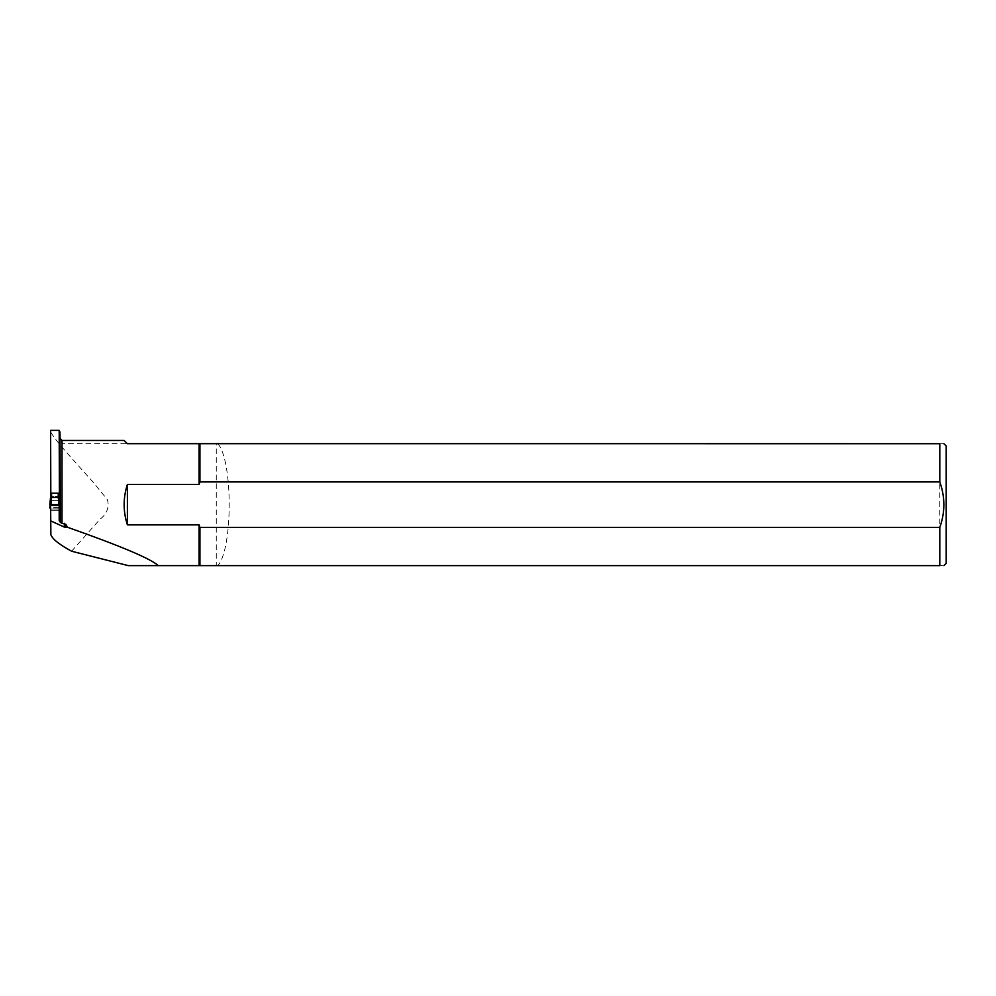 <?xml version="1.0" encoding="UTF-8"?>
<svg xmlns="http://www.w3.org/2000/svg" width="996" height="996" viewBox="0 0 996 996"><rect width="100%" height="100%" fill="white"/><g stroke="black" fill="none" stroke-linecap="round" stroke-linejoin="round"><path stroke-width="0.75" stroke-dasharray="4.98 3.74" d="M59.2 430.384L59.2 494.863M217.763 443.706C233.014 460.04 232.977 549.431 217.763 565.616L939.801 565.616C945.204 565.616 945.204 565.616 939.801 565.616L939.801 443.706C945.204 443.706 945.204 443.706 939.801 443.706L127.388 443.706M59.972 469.801L59.972 438.389L62.013 443.668L127.351 443.668L124.127 440.444M59.2 493.306L50.622 493.306M59.972 439.908L59.972 431.903M217.763 565.616L216.269 565.616L216.269 443.706M128.223 565.616L199.935 565.616M71.588 551.224L99.949 519.339C106.933 513.836 109.436 507.313 107.468 499.78L93.412 482.5C74.451 461.198 53.983 439.211 50.871 432.14L50.871 534.728M50.622 533.993L50.871 432.14M50.622 431.579L50.622 430.384M59.2 505.433L59.2 520.572M59.399 498.573L59.399 505.221M946.2 563.313L946.2 446.009M50.622 500.677L50.622 496.469L59.399 496.469L59.399 508.01L59.399 507.151L50.622 507.151L50.622 500.677L59.399 500.677M50.622 505.433L50.622 507.151M59.399 494.912L59.399 496.469M59.399 510.301L50.622 510.301M59.399 508.01L49.812 507.96M59.2 509.006L50.622 509.006M59.2 505.507L50.622 505.507M59.013 507.151L50.808 507.151L50.808 510.301L50.808 505.433L59.013 505.433L59.013 510.301L59.013 497.95L58.266 500.664L59.001 508.01L50.821 508.01L51.555 500.664L50.808 497.95L50.423 505.209M50.808 505.246L50.808 494.838M50.808 493.244L50.808 498.996M50.808 507.151L50.808 501.063M59.013 493.244L59.013 496.419L51.58 496.469L51.555 500.664M50.808 496.419L51.58 496.469M50.808 498.772L50.198 505.196M59.013 495.821L59.623 505.196M59.013 505.246L59.013 498.772M59.013 496.419L59.013 498.996M60.021 507.96L59.013 497.95L60.021 507.96L59.013 507.425M50.808 509.006L59.013 509.006M59.013 505.507L50.808 505.507M50.808 510.301L59.013 510.301M51.58 500.677L58.241 500.677L58.241 496.469M59.013 501.063L59.623 507.474M62.013 443.668L62.013 440.444"/><path stroke-width="1.49" d="M59.399 498.573L59.2 430.384L50.622 430.384L50.808 493.306M127.388 524.88C123.068 511.396 123.068 497.925 127.388 484.442L127.388 524.88L199.1 524.88L199.935 527.382L939.801 527.382C945.204 512.268 945.204 497.116 939.801 481.94L939.801 443.706C945.204 443.706 945.204 443.706 939.801 443.706L127.351 443.668M939.801 481.94L199.935 481.94L199.1 484.442L127.388 484.442M65.761 524.282L67.467 527.258L65.761 527.419L65.761 524.282L62.013 523.274L62.013 440.444L124.127 440.444L127.388 443.706M62.013 523.274L60.358 522.377L59.972 431.903L59.2 431.231M67.467 527.258C120.753 546.032 151.006 558.818 158.202 565.616L216.269 565.616M60.358 522.377L59.2 520.572L59.2 505.433L50.622 505.433L50.871 534.728C52.551 539.172 59.449 544.663 71.588 551.224L128.223 565.616L158.202 565.616M59.399 505.221L59.2 509.691M64.304 523.274L64.304 527.083L50.622 520.833M64.304 527.083L65.761 527.419M939.801 527.382L939.801 565.616C945.204 565.616 945.204 565.616 939.801 565.616L199.935 565.616L199.935 527.382M943.897 443.706L946.2 446.009L946.2 563.313L943.897 565.616M199.935 443.706L199.935 481.94M199.1 443.706L199.1 484.442M199.1 524.88L199.1 565.616M50.622 496.705L50.622 493.306M59.2 507.151L59.399 510.301M50.808 505.433L49.8 504.711L50.821 504.661L49.812 504.711L50.808 494.825L51.555 497.415L50.821 504.661L60.009 504.711L59.013 505.433L60.021 504.711L59.001 504.661L58.266 497.415L59.013 493.244L51.58 493.207L51.58 497.415L58.241 497.415L58.241 493.207M51.58 493.207L50.808 493.244L50.808 495.821M50.622 508.01L49.812 507.96L50.099 505.059L49.8 507.96L50.622 507.437M50.423 505.209L50.198 507.474M60.021 504.711L49.8 504.711L50.808 505.507L60.021 504.711L59.013 494.838L60.021 504.711M62.013 440.444L59.972 438.389M49.8 504.711L50.808 494.825"/></g></svg>
